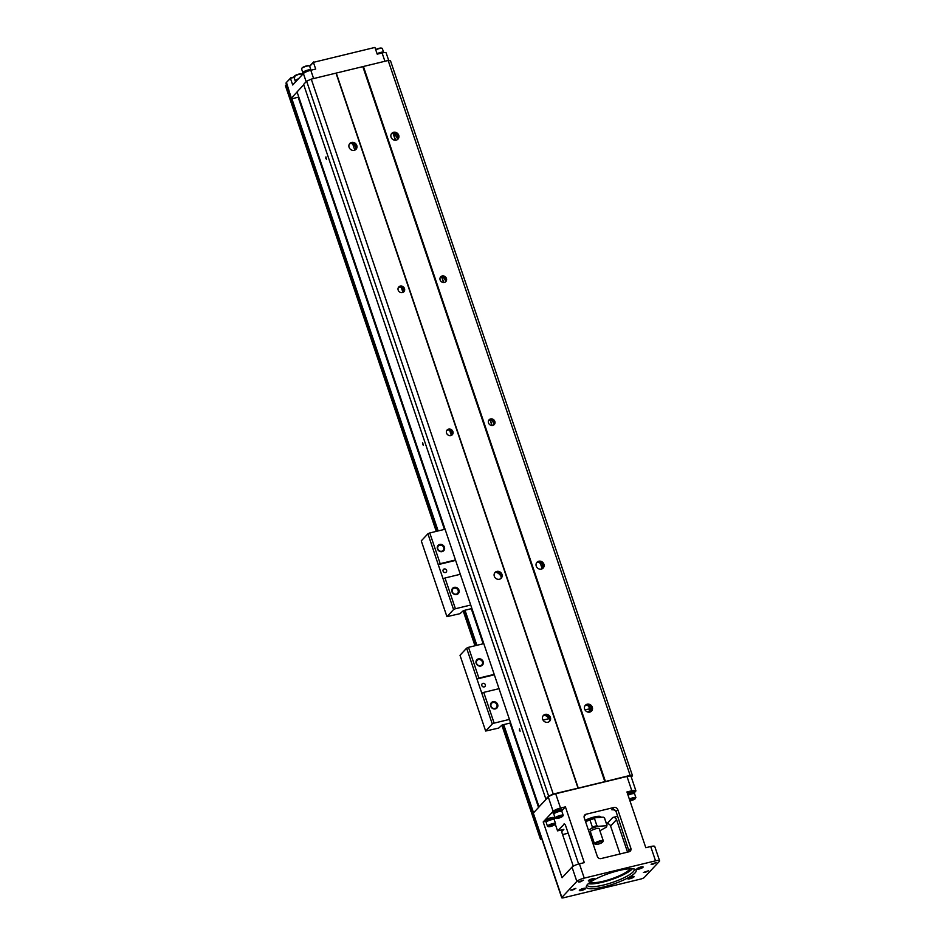 <?xml version="1.0" encoding="UTF-8"?>
<svg xmlns="http://www.w3.org/2000/svg" width="945" height="945" viewBox="0 0 945 945"><rect width="100%" height="100%" fill="white"/><g stroke="black" fill="none" stroke-linecap="round" stroke-linejoin="round"><path stroke-width="1.42" d="M588.782 706.435L589.503 707.285M590.401 708.62L585.014 709.919M548.986 718.661L543.068 720.09M476.528 663.331A3.248 2.941 43.1 0 0 481.844 664.843A3.248 2.941 43.1 0 0 477.095 660.401A3.248 2.941 43.1 0 0 476.528 663.331M476.15 663.272A3.863 3.496 -136.9 0 1 480.343 658.913A3.863 3.496 -136.9 0 1 482.446 665.103A3.863 3.496 -136.9 0 1 476.15 663.272M491.046 706.222A3.248 2.941 43.1 0 0 496.361 707.734A3.248 2.941 43.1 0 0 491.613 703.293A3.248 2.941 43.1 0 0 491.046 706.222M490.668 706.175A3.863 3.496 -136.9 0 1 494.861 701.804A3.863 3.496 -136.9 0 1 496.964 707.994A3.863 3.496 -136.9 0 1 490.668 706.175M481.82 685.55A1.937 1.748 -136.9 0 1 484.761 683.861A1.937 1.748 -136.9 0 1 483.226 686.897A1.937 1.748 -136.9 0 1 481.82 685.55M481.879 693.205L483.734 692.378L494.14 723.126L492.286 723.941L476.953 678.994L466.641 648.164L468.484 647.337L478.891 678.085L477.048 678.9M466.641 648.164L460.002 655.263L485.659 731.04L498.712 728.063L502.114 724.992L510.631 722.925M494.329 674.789L476.953 678.994M494.2 674.376L478.891 678.085M499.031 688.669L483.734 692.378M494.14 723.126L509.438 719.405M485.659 731.04L492.286 723.941M468.484 647.337L483.793 643.628M587.506 711.963L590.046 710.782M591.263 710.475L590.956 711.325A2.87 0.626 -18.7 0 1 591.168 711.301L590.991 710.758M590.542 711.242L589.326 710.014L590.483 708.774M303.735 84.755L297.049 91.913L539.028 806.829L548.289 797.048A6.19 1.347 -18.7 0 1 555.684 793.753L626.984 776.459A6.19 1.347 -18.7 0 1 631.047 776.412L635.879 790.705A6.19 1.347 161.3 0 0 631.827 790.764L626.937 791.945L645.813 847.712L650.703 846.531A6.19 1.347 -18.7 0 1 654.755 846.472L659.598 860.777A6.19 1.347 -18.7 0 1 659.326 861.403L644.336 877.432A3.095 0.673 -18.7 0 1 640.639 879.074L563.752 897.726A3.095 0.673 -18.7 0 1 561.72 897.75A3.095 0.673 -18.7 0 1 561.862 897.431L576.84 881.401A6.19 1.347 -18.7 0 1 584.246 878.118L655.547 860.824A6.19 1.347 -18.7 0 1 659.598 860.777M631.272 777.085L632.512 775.762L390.521 60.834L388.159 60.48L311.271 79.132L306.641 81.187L303.617 84.424L545.986 799.399L539.028 806.829M336.29 73.167L578.281 788.095L553.25 794.048L548.632 796.103L545.608 799.34M362.856 66.729L604.847 781.645L578.281 788.095M632.512 775.762L630.15 775.396L604.847 781.645M336.007 73.131L577.997 788.047M446.583 433.117A3.485 3.142 -136.9 0 1 451.887 430.058A3.485 3.142 -136.9 0 1 449.123 435.527A3.485 3.142 -136.9 0 1 446.583 433.117M398.188 290.127A3.485 3.142 -136.9 0 1 403.491 287.067A3.485 3.142 -136.9 0 1 400.727 292.537A3.485 3.142 -136.9 0 1 398.188 290.127M311.271 79.132L553.25 794.048M550.38 717.385A4.252 3.851 43.1 0 0 543.422 715.412A4.252 3.851 43.1 0 0 549.636 721.224A4.252 3.851 43.1 0 0 550.38 717.385M501.972 574.406A4.252 3.851 -136.9 0 1 495.511 578.139A4.252 3.851 -136.9 0 1 498.877 571.453A4.252 3.851 -136.9 0 1 501.972 574.406M356.785 145.447A4.252 3.851 43.1 0 0 349.827 143.475A4.252 3.851 43.1 0 0 356.052 149.286A4.252 3.851 43.1 0 0 356.785 145.447M451.745 435.172A3.485 3.142 43.1 0 0 446.784 430.542M403.338 292.194A3.485 3.142 43.1 0 0 398.388 287.552M549.116 721.685A4.252 3.851 43.1 0 0 542.997 715.967M544.698 715.318A7.347 6.639 -136.9 0 1 549.647 719.948M500.72 578.694A4.252 3.851 43.1 0 0 494.601 572.989M496.29 572.339A7.347 6.639 -136.9 0 1 501.252 576.97M306.641 81.187L548.632 796.103M325.848 158.476L325.919 156.894L326.497 159.292L325.848 158.476M422.639 444.445L422.71 442.862L423.289 445.26L422.639 444.445M519.431 730.414L519.502 728.831L520.093 731.229L519.431 730.414M450.103 430.471A7.347 6.639 -136.9 0 1 451.58 431.865M401.696 287.493A7.347 6.639 -136.9 0 1 403.184 288.875M351.103 143.38A7.347 6.639 -136.9 0 1 356.052 148.011M393.049 133.21A7.347 6.639 -136.9 0 1 394.549 133.883L397.786 138.891M538.237 562.169A7.347 6.639 -136.9 0 1 539.737 562.83L542.985 567.851M586.632 705.147A7.347 6.639 -136.9 0 1 588.144 705.82L591.381 710.829M591.05 711.514A4.252 3.851 43.1 0 0 584.943 705.797M592.314 707.214A4.252 3.851 -136.9 0 1 585.841 710.959A4.252 3.851 -136.9 0 1 589.219 704.273A4.252 3.851 -136.9 0 1 592.314 707.214M542.654 568.524A4.252 3.851 43.1 0 0 536.547 562.807M543.918 564.236A4.252 3.851 -136.9 0 1 537.445 567.969A4.252 3.851 -136.9 0 1 540.823 561.283A4.252 3.851 -136.9 0 1 543.918 564.236M443.24 277.133L445.662 280.535M491.636 420.112L494.058 423.514M396.498 136.163L397.585 139.376M444.894 279.153L445.591 281.208M493.29 422.131L493.987 424.187M393.238 133.28L395.601 140.238M441.858 276.909L443.748 282.496M490.254 419.887L492.144 425.486M393.002 133.221L395.388 140.25M441.646 276.92L443.536 282.496M490.042 419.911L491.932 425.486M388.159 60.48L630.15 775.396M440.134 279.956A3.485 3.142 -136.9 0 1 445.426 276.897A3.485 3.142 -136.9 0 1 442.673 282.366A3.485 3.142 -136.9 0 1 440.134 279.956M488.53 422.947A3.485 3.142 -136.9 0 1 493.822 419.875A3.485 3.142 -136.9 0 1 491.069 425.356A3.485 3.142 -136.9 0 1 488.53 422.947M363.412 66.481L605.402 781.397M398.731 135.277A4.252 3.851 -136.9 0 1 392.258 139.021A4.252 3.851 -136.9 0 1 395.624 132.335A4.252 3.851 -136.9 0 1 398.731 135.277M445.284 282.023A3.485 3.142 43.1 0 0 440.323 277.381M493.68 425.002A3.485 3.142 43.1 0 0 488.719 420.371M397.467 139.576A4.252 3.851 43.1 0 0 391.348 133.859M349.414 144.03A4.252 3.851 -136.9 0 1 355.521 149.747M561.72 897.75L533.169 813.385A3.095 0.673 -18.7 0 1 533.299 813.078L539.122 806.841M620.038 853.961L610.588 826.024A3.095 2.8 43.1 0 0 606.82 823.839L606.548 823.91M568.193 833.207L562.594 834.565M585.12 820.378A10.052 2.197 -18.7 0 1 595.019 816.811A10.052 2.197 -18.7 0 1 600.902 816.893A10.052 2.197 -18.7 0 1 600.878 817.33M564.389 823.981L557.55 830.868L563.846 829.332L561.897 831.423M606.82 823.839L612.773 817.472L617.687 816.279M586.065 814.236L614.026 807.455A3.095 2.8 -136.9 0 1 617.794 809.641L630.858 848.244A3.095 2.8 -136.9 0 1 629.027 851.788L601.067 858.568A3.095 2.8 -136.9 0 1 597.311 856.383L584.246 817.779A3.095 2.8 -136.9 0 1 586.065 814.236L584.116 816.326M634.556 792.465L635.619 791.343A6.19 1.347 161.3 0 0 635.879 790.705M576.84 881.401L572.008 867.108L562.074 877.728L543.198 821.961L553.132 811.342L548.289 797.048M572.008 867.108A6.19 1.347 -18.7 0 1 579.403 863.824L584.293 862.631L565.417 806.865L560.527 808.058A6.19 1.347 161.3 0 0 553.132 811.342M627.539 852.142L616.542 819.646L610.588 826.024M563.846 829.332A3.095 2.8 -136.9 0 0 562.015 832.876L573.284 866.163M617.794 809.641L616.069 811.483L629.169 851.752M578.623 864.025L565.748 826.001A3.095 1.134 76.4 0 0 564.118 823.957A3.095 1.134 76.4 0 0 563.87 824.099M629.949 878.732A3.331 0.721 -18.7 0 1 627.799 878.578A3.331 0.721 -18.7 0 1 630.693 877.007A3.331 0.721 -18.7 0 1 633.941 876.511A3.331 0.721 -18.7 0 1 633.138 877.527A3.331 0.721 -18.7 0 1 629.949 878.732M590.554 880.823A3.331 0.721 -18.7 0 1 588.404 880.669A3.331 0.721 -18.7 0 1 591.286 879.098A3.331 0.721 -18.7 0 1 594.547 878.59A3.331 0.721 -18.7 0 1 593.743 879.618A3.331 0.721 -18.7 0 1 590.554 880.823M581.529 890.485A3.331 0.721 -18.7 0 1 579.368 890.332A3.331 0.721 -18.7 0 1 582.262 888.761A3.331 0.721 -18.7 0 1 585.51 888.253A3.331 0.721 -18.7 0 1 584.719 889.28A3.331 0.721 -18.7 0 1 581.529 890.485M638.985 869.081A3.331 0.721 -18.7 0 1 636.835 868.928A3.331 0.721 -18.7 0 1 639.718 867.356A3.331 0.721 -18.7 0 1 642.978 866.848A3.331 0.721 -18.7 0 1 642.175 867.876A3.331 0.721 -18.7 0 1 638.985 869.081M603.548 886.953A26.295 5.741 -18.7 0 1 586.538 885.748A26.295 5.741 -18.7 0 1 609.383 873.31A26.295 5.741 -18.7 0 1 635.087 869.305A26.295 5.741 -18.7 0 1 628.768 877.421A26.295 5.741 -18.7 0 1 603.548 886.953M645.199 872.459L643.427 872.483L648.553 870.747L645.199 872.459M652.877 864.25L651.105 864.273L656.232 862.537L652.877 864.25M580.183 881.886L578.411 881.909L583.537 880.173L580.183 881.886M572.505 890.095L570.733 890.119L575.859 888.383L572.505 890.095M590.164 882.24A21.652 4.725 161.3 0 0 609.726 879.441A21.652 4.725 161.3 0 0 629.346 869.707A21.652 4.725 161.3 0 0 630.079 868.739M588.345 883.658A24.747 5.398 161.3 0 0 602.556 882.181A24.747 5.398 161.3 0 0 632.394 868.75M587.235 884.744A24.747 5.398 161.3 0 0 587.294 885.252A24.747 5.398 161.3 0 0 603.512 885.04A24.747 5.398 161.3 0 0 634.178 869.376A24.747 5.398 161.3 0 0 633.93 868.951M557.55 830.868L555.27 824.099M545.442 821.418L543.198 821.961M612.773 817.472A3.095 2.8 -136.9 0 1 616.542 819.646M627.397 793.304A4.642 1.016 -18.7 0 1 631.827 791.78A4.642 1.016 -18.7 0 1 634.355 791.863L634.591 792.572A4.642 1.016 -18.7 0 1 634.225 793.198M553.77 813.456A4.642 1.016 -18.7 0 1 553.097 813.184L552.86 812.464A4.642 1.016 -18.7 0 1 553.061 811.991A4.642 1.016 -18.7 0 1 557.774 809.747A4.642 1.016 -18.7 0 1 561.649 809.487L561.897 810.208A4.642 1.016 -18.7 0 1 561.531 810.822M546.092 821.666A4.642 1.016 -18.7 0 1 545.43 821.394L545.182 820.673A4.642 1.016 -18.7 0 1 545.383 820.201A4.642 1.016 -18.7 0 1 550.108 817.957A4.642 1.016 -18.7 0 1 553.971 817.697L554.219 818.417A4.642 1.016 -18.7 0 1 553.853 819.031M553.912 819.185L555.105 817.897M561.578 810.975L565.417 806.865M616.069 811.483L614.014 809.664L611.84 809.794L614.026 807.455M545.43 821.394A4.642 1.016 -18.7 0 1 545.631 820.922A4.642 1.016 -18.7 0 1 550.344 818.677A4.642 1.016 -18.7 0 1 554.219 818.417M546.245 822.126L545.938 821.217A4.099 0.898 -18.7 0 1 546.115 820.803A4.099 0.898 -18.7 0 1 550.285 818.819A4.099 0.898 -18.7 0 1 553.711 818.583L554.018 819.492M547.486 826.273L546.186 822.41A4.252 0.933 -18.7 0 1 546.364 821.973A4.252 0.933 -18.7 0 1 550.687 819.917A4.252 0.933 -18.7 0 1 554.242 819.681L555.542 823.544A4.252 0.933 161.3 0 0 551.998 823.78A4.252 0.933 161.3 0 0 547.675 825.835A4.252 0.933 161.3 0 0 547.486 826.273A4.252 0.933 161.3 0 0 547.793 826.473L548.513 826.662A3.603 0.78 161.3 0 0 551.809 826.119A3.603 0.78 161.3 0 0 554.916 824.548A3.603 0.78 161.3 0 0 554.975 824.477A3.603 0.78 161.3 0 0 552.612 824.241A3.603 0.78 161.3 0 0 548.407 826.119A3.603 0.78 161.3 0 0 548.513 826.662M549.647 825.824L553.675 824.843L549.647 825.824M552.104 825.694L551.809 824.831M553.097 813.184A4.642 1.016 -18.7 0 1 553.297 812.712A4.642 1.016 -18.7 0 1 558.022 810.467A4.642 1.016 -18.7 0 1 561.897 810.208M553.924 813.917L553.616 813.007A4.099 0.898 -18.7 0 1 553.794 812.594A4.099 0.898 -18.7 0 1 557.963 810.609A4.099 0.898 -18.7 0 1 561.377 810.373L561.684 811.282M555.164 818.063L553.853 814.2A4.252 0.933 -18.7 0 1 554.042 813.763A4.252 0.933 -18.7 0 1 558.365 811.708A4.252 0.933 -18.7 0 1 561.909 811.471L563.22 815.334A4.252 0.933 161.3 0 0 559.676 815.57A4.252 0.933 161.3 0 0 555.341 817.626A4.252 0.933 161.3 0 0 555.164 818.063A4.252 0.933 161.3 0 0 555.459 818.264L556.18 818.453A3.603 0.78 161.3 0 0 559.475 817.909A3.603 0.78 161.3 0 0 562.582 816.338A3.603 0.78 161.3 0 0 562.653 816.267A3.603 0.78 161.3 0 0 560.279 816.031A3.603 0.78 161.3 0 0 556.085 817.909A3.603 0.78 161.3 0 0 556.18 818.453M557.314 817.614L561.354 816.634L557.314 817.614M559.783 817.484L559.487 816.622M627.634 794.013A4.642 1.016 -18.7 0 1 632.063 792.501A4.642 1.016 -18.7 0 1 634.591 792.572M627.681 794.154A4.099 0.898 -18.7 0 1 631.697 792.713A4.099 0.898 -18.7 0 1 634.083 792.749L634.39 793.658M628.059 795.253A4.252 0.933 -18.7 0 1 632.193 793.788A4.252 0.933 -18.7 0 1 634.615 793.835L635.914 797.698A4.252 0.933 161.3 0 0 633.504 797.651A4.252 0.933 161.3 0 0 629.358 799.116M629.937 800.817A3.603 0.78 161.3 0 0 635.288 798.702A3.603 0.78 161.3 0 0 635.347 798.631A3.603 0.78 161.3 0 0 633.693 798.241A3.603 0.78 161.3 0 0 629.559 799.718M630.02 799.978L634.048 799.009L630.02 799.978M632.477 799.848L632.193 798.986M628.567 877.952L632.949 876.464M589.16 880.031L593.554 878.555M580.135 889.694L584.518 888.205M637.591 868.29L641.986 866.801M585.357 821.087A8.505 1.855 -18.7 0 1 597.453 817.177M595.22 817.744L594.488 818.535L595.22 817.744L603.193 817.153L604.41 817.803L603.193 817.153M585.534 821.595L589.963 819.976L588.723 819.811M589.751 834.057L591.168 833.951M606.784 826.06L606.028 827.324A12.38 2.705 161.3 0 0 606.099 825.741L598.126 826.332A12.38 2.705 161.3 0 0 591.629 828.399L588.44 830.171M591.629 828.399L592.385 827.123L589.963 819.976A13.147 2.87 161.3 0 1 594.488 818.535L596.909 825.682L598.126 826.332M606.099 825.741L606.832 824.95L604.41 817.803A13.147 2.87 161.3 0 1 604.564 818.051L606.985 825.198A13.147 2.87 -18.7 0 0 606.832 824.95M599.886 830.761L606.028 827.324M603.276 840.79L599.165 828.635A4.642 1.016 161.3 0 0 594.807 829.048A4.642 1.016 161.3 0 0 590.377 831.612L594.488 843.767A4.642 1.016 -18.7 0 1 598.929 841.204A4.642 1.016 -18.7 0 1 603.276 840.79A4.642 1.016 -18.7 0 1 603.241 841.05L602.756 841.971A3.863 0.839 161.3 0 0 599.165 842.101A3.863 0.839 161.3 0 0 595.61 844.381A3.863 0.839 161.3 0 0 599.402 843.79A3.863 0.839 161.3 0 0 602.756 841.971M595.61 844.381L594.677 843.944A4.642 1.016 -18.7 0 1 594.488 843.767M298.797 97.087L293.21 98.445A3.095 0.673 -18.7 0 1 291.178 98.469A3.095 0.673 -18.7 0 1 291.32 98.162L297.073 91.996M294.013 77.395L290.422 78.27L292.702 84.991L303.404 73.545A6.19 1.347 -18.7 0 1 310.799 70.261L315.689 69.068L313.421 62.346L309.7 66.327M286.288 82.558L290.422 78.27L286.134 82.853A3.095 0.673 161.3 0 0 286.028 83.006A3.095 0.673 161.3 0 0 286.004 83.172L291.178 98.469M388.738 60.574L386.151 52.908A6.19 1.347 161.3 0 0 382.099 52.967L377.209 54.148L374.929 47.427L313.421 62.346L374.929 47.427M303.227 73.249L302.719 73.793A6.19 1.347 -18.7 0 1 301.975 74.395M290.564 77.88L295.041 76.793M301.809 74.159A6.65 1.453 161.3 0 0 302.991 73.261L303.168 73.084M309.641 66.15L313.551 61.968M383.575 52.66L383.481 52.377A4.099 0.898 161.3 0 0 381.095 52.341A4.099 0.898 161.3 0 0 377.079 53.782M383.552 52.613A4.252 0.933 161.3 0 0 383.623 52.329A4.252 0.933 161.3 0 0 381.201 52.282A4.252 0.933 161.3 0 0 377.067 53.735M375.756 49.884A4.252 0.933 -18.7 0 1 382.016 48.254A4.252 0.933 -18.7 0 1 382.312 48.467L383.623 52.329M375.673 49.624A3.603 0.78 -18.7 0 1 381.296 48.077L382.016 48.254M296.517 80.904A4.642 1.016 161.3 0 0 295.419 81.695A4.642 1.016 161.3 0 0 295.218 82.156L295.253 82.262M298.431 78.86A4.099 0.898 161.3 0 0 295.513 80.431A4.099 0.898 161.3 0 0 295.336 80.845L295.572 81.542M298.478 78.801A4.252 0.933 161.3 0 0 295.372 80.467A4.252 0.933 161.3 0 0 295.194 80.892A4.252 0.933 161.3 0 0 295.419 81.081M295.194 80.892L293.883 77.029A4.252 0.933 -18.7 0 1 294.001 76.687A4.252 0.933 -18.7 0 1 294.072 76.604A4.252 0.933 -18.7 0 1 297.746 74.749A4.252 0.933 -18.7 0 1 301.644 74.1A4.252 0.933 -18.7 0 1 301.939 74.301L302.14 74.891M294.403 76.167A3.603 0.78 -18.7 0 1 294.462 76.096A3.603 0.78 -18.7 0 1 294.521 76.025A3.603 0.78 -18.7 0 1 297.628 74.454A3.603 0.78 -18.7 0 1 300.923 73.911L301.644 74.1M306.983 71.501A4.642 1.016 161.3 0 0 303.085 73.486A4.642 1.016 161.3 0 0 302.884 73.958L302.92 74.053M310.929 69.954A4.252 0.933 161.3 0 0 307.373 70.202A4.252 0.933 161.3 0 0 303.05 72.257A4.252 0.933 161.3 0 0 302.861 72.682L301.561 68.82A4.252 0.933 -18.7 0 1 301.668 68.477A4.252 0.933 -18.7 0 1 301.738 68.394A4.252 0.933 -18.7 0 1 305.424 66.54A4.252 0.933 -18.7 0 1 309.322 65.89A4.252 0.933 -18.7 0 1 309.617 66.091L310.929 69.954A4.252 0.933 161.3 0 1 310.858 70.237L310.775 70.001A4.099 0.898 161.3 0 0 307.361 70.237A4.099 0.898 161.3 0 0 303.191 72.222A4.099 0.898 161.3 0 0 303.014 72.635L303.25 73.332M302.081 67.957A3.603 0.78 -18.7 0 1 302.128 67.886A3.603 0.78 -18.7 0 1 302.187 67.816A3.603 0.78 -18.7 0 1 305.306 66.256A3.603 0.78 -18.7 0 1 308.602 65.701L309.322 65.89M542.04 565.689L542.867 568.134M540.386 563.456L542.194 568.807M437.807 548.951A3.248 2.941 43.1 0 0 443.122 550.451A3.248 2.941 43.1 0 0 438.374 546.009A3.248 2.941 43.1 0 0 437.807 548.951M437.429 548.891A3.863 3.496 -136.9 0 1 441.634 544.521A3.863 3.496 -136.9 0 1 443.725 550.711A3.863 3.496 -136.9 0 1 437.429 548.891M452.336 591.842A3.248 2.941 43.1 0 0 457.64 593.342A3.248 2.941 43.1 0 0 452.891 588.912A3.248 2.941 43.1 0 0 452.336 591.842M451.958 591.783A3.863 3.496 -136.9 0 1 456.151 587.412A3.863 3.496 -136.9 0 1 458.242 593.602A3.863 3.496 -136.9 0 1 451.958 591.783M443.099 571.17A1.937 1.748 -136.9 0 1 446.04 569.469A1.937 1.748 -136.9 0 1 444.516 572.505A1.937 1.748 -136.9 0 1 443.099 571.17M443.17 578.812L445.012 577.997L455.419 608.734L453.576 609.56L438.232 564.614L427.92 533.771L429.774 532.956L440.181 563.692L438.326 564.519M427.92 533.771L421.281 540.871L446.938 616.66L459.991 613.671L463.404 610.612L471.909 608.545M455.62 560.397L438.232 564.614M455.478 559.983L440.181 563.692M460.321 574.276L445.012 577.997M455.419 608.734L470.728 605.024M446.938 616.66L453.576 609.56M429.774 532.956L445.071 529.247M541.828 838.995L540.457 839.207L541.556 838.168M285.473 85.723L286.5 84.648M298.171 97.24L444.445 529.389M471.283 608.698L483.167 643.781M510.005 723.079L538.567 807.455M298.585 97.134L444.859 529.294M471.697 608.592L483.58 643.675M510.418 722.984L538.886 807.101M588.995 711.231L589.337 712.164M614.959 810.078A27.074 5.906 161.3 0 0 611.84 809.794M655.547 860.824L650.703 846.531M561.862 897.431L533.299 813.078M584.246 878.118L579.403 863.824M631.827 790.764L626.984 776.459M560.527 808.058L555.684 793.753M629.134 850.098L630.858 848.244M600.819 817.33L595.504 817.519L585.38 821.134A9.899 2.162 -18.7 0 1 600.701 817.33M600.725 817.342A10.052 2.197 161.3 0 0 585.416 821.24M589.196 819.634A12.38 2.705 -18.7 0 1 594.795 817.862M592.385 827.123A13.147 2.87 -18.7 0 1 596.909 825.682M286.406 82.321L291.32 98.162M303.404 73.545L306.156 81.695M310.799 70.261L313.61 78.565M382.099 52.967L384.91 61.271M302.991 73.261L302.837 74.147M285.437 85.605L436.318 531.362M463.204 610.813L475.04 645.754M501.925 725.193L540.493 839.125M286.111 84.885L437.169 531.161M464.007 610.458L475.89 645.541M502.728 724.85L541.166 838.404M291.84 98.658L438.149 530.925M464.999 610.222L476.871 645.305M503.709 724.602L533.559 812.794M590.566 711.278L589.361 710.108M554.975 824.477L555.436 823.886M562.653 816.267L563.102 815.677M599.071 816.279L599.319 817.047M606.607 826.84L606.985 825.198M594.984 817.791L588.971 819.705M352.78 144.16L354.812 150.137M401.223 287.28L402.96 292.395M449.631 430.258L451.356 435.385M294.462 76.096L294.001 76.687M302.128 67.886L301.668 68.477M285.402 85.676L436.259 531.373M463.168 610.86L474.981 645.766M501.878 725.24L540.457 839.207"/></g></svg>
